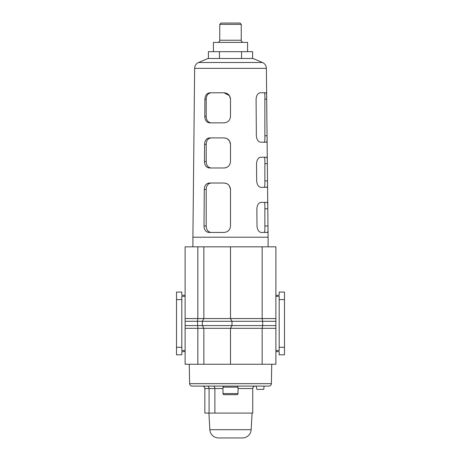 <?xml version="1.0" encoding="UTF-8"?>
<svg xmlns="http://www.w3.org/2000/svg" width="461" height="461" viewBox="0 0 461 461"><rect width="100%" height="100%" fill="white"/><g stroke="black" fill="none" stroke-linecap="round" stroke-linejoin="round"><path stroke-width="0.69" d="M275.891 318.563L275.891 246.825L262.153 246.825L262.153 318.563L275.891 318.563L275.891 321.288L262.661 321.288L262.661 325.587L202.35 325.587L202.35 321.288L203.854 318.563L262.153 318.563L262.661 321.288L197.441 321.288L197.838 318.563L197.838 246.825L185.109 246.825L185.109 364.248L262.153 364.248L262.153 328.313L230.5 328.313L232.004 325.587L232.004 321.288L230.5 318.563L230.5 246.825L197.838 246.825M202.35 321.288L203.854 318.563L203.854 246.825M262.153 246.825L230.5 246.825M262.153 364.248L275.891 364.248L275.891 321.288M275.891 295.282L279.187 295.282L279.187 292.067L284.483 292.067L284.483 354.809L279.187 354.809L279.187 351.587L275.891 351.587M197.838 364.248L197.838 328.313L197.441 321.288L185.109 321.288M203.854 364.248L203.854 328.313L202.35 325.587L185.109 325.587M230.5 364.248L230.5 328.313L232.004 325.587M284.483 347.289L279.187 347.289L279.187 350.504L275.891 350.504M284.483 299.587L279.187 299.587L279.187 347.289M275.891 296.365L279.187 296.365L279.187 299.587M185.109 295.282L181.813 295.282L181.813 292.067L176.517 292.067L176.517 354.809L181.813 354.809L181.813 351.587L185.109 351.587M185.109 296.365L181.813 296.365L181.813 350.504L185.109 350.504M176.517 347.289L181.813 347.289M176.517 299.587L181.813 299.587M275.891 325.587L262.661 325.587L262.153 328.313L275.891 328.313M230.5 328.313L203.854 328.313L202.35 325.587M266.366 68.355L194.634 68.355C194.778 65.618 196.086 63.664 198.558 62.483L262.442 62.483C264.914 63.664 266.222 65.618 266.366 68.355L266.677 98.585M268.089 246.825L268.089 237.208L192.911 237.208L192.911 246.825M230.5 99.219L230.5 116.408C230.108 120.333 227.959 122.482 224.052 122.856L209.709 122.856C206.597 122.493 204.961 120.344 204.793 116.408L204.915 99.219C205.133 95.294 206.805 93.145 209.928 92.776L224.052 92.776C227.947 93.139 230.097 95.289 230.5 99.219L229.405 95.623M230.5 144.345L230.5 161.534C230.108 165.459 227.959 167.608 224.052 167.977L209.38 167.977C206.274 167.614 204.638 165.464 204.465 161.534L204.592 144.345C204.811 140.421 206.482 138.271 209.599 137.897L224.052 137.897C227.947 138.26 230.097 140.409 230.5 144.345L229.405 140.749L227.1 138.663M230.5 189.465L230.5 225.994C230.108 229.918 227.959 232.067 224.052 232.442L208.908 232.442C205.808 232.073 204.171 229.924 204.004 225.994L204.263 189.465C204.488 185.541 206.153 183.392 209.271 183.017L224.052 183.017C227.947 183.386 230.097 185.529 230.5 189.465L229.405 185.869L228.598 184.896M194.634 68.355L192.911 237.208M267.979 226.622L268.089 237.208M267.974 225.994C268.135 229.918 267.968 232.067 267.478 232.442L261.208 232.442C258.794 232.073 257.394 229.93 256.996 225.994L256.875 208.804C257.209 204.88 258.581 202.731 260.989 202.356L267.167 202.356C267.668 202.719 267.876 204.868 267.795 208.804L267.974 225.994L264.868 225.994C264.994 229.924 264.793 232.073 264.257 232.442M267.518 181.501L267.789 208.17M267.513 180.873C267.674 184.798 267.507 186.947 267.017 187.322L260.88 187.322C258.471 186.953 257.071 184.803 256.673 180.873L256.547 163.684C256.886 159.754 258.252 157.61 260.655 157.236L266.706 157.236C267.207 157.599 267.42 159.748 267.34 163.684L267.513 180.873L264.868 180.873C264.994 184.803 264.793 186.953 264.257 187.322M267.057 136.375L267.334 163.044M267.052 135.747C267.219 139.671 267.046 141.821 266.55 142.195L260.546 142.195C258.148 141.832 256.748 139.683 256.345 135.747L256.086 99.219C256.425 95.294 257.791 93.145 260.188 92.776L266.037 92.776C266.55 93.139 266.763 95.289 266.683 99.219L267.052 135.747L264.868 135.747C264.994 139.677 264.793 141.827 264.257 142.195M262.442 62.483L253.06 58.501L207.94 58.501L198.558 62.483M193.026 225.994L193.021 226.622M193.211 208.17L193.205 208.804M193.487 180.873L193.482 181.501M193.666 163.044L193.66 163.684M193.948 135.747L193.943 136.375M194.323 98.585L194.317 99.219M264.868 135.747L264.868 99.219C264.994 95.283 264.793 93.139 264.257 92.776M264.868 225.994L264.868 208.804C264.994 204.868 264.793 202.719 264.257 202.356M264.868 180.873L264.868 163.684C264.994 159.748 264.793 157.599 264.257 157.236M230.5 225.994C230.102 229.918 227.959 232.067 224.052 232.442M224.052 183.017L226.547 183.524M227.215 183.847L228.062 184.417M211.19 232.442C208.055 232.079 206.395 229.93 206.2 225.994L206.2 189.465C206.384 185.541 208.049 183.392 211.19 183.017M230.183 163.528L229.543 164.905M228.984 165.683L228.086 166.565M226.351 167.556L225.314 167.856M225.256 167.867L224.052 167.977M224.052 137.897L226.374 138.329M211.19 167.977C208.055 167.62 206.395 165.47 206.2 161.534L206.2 144.345C206.384 140.415 208.049 138.265 211.19 137.897M225.043 122.782L224.052 122.856M224.052 92.776L229.382 95.594M211.19 122.856C208.055 122.493 206.395 120.344 206.2 116.408L206.2 99.219C206.384 95.294 208.049 93.145 211.19 92.776M239.956 23.05L241.241 24.341L219.759 24.341L221.044 23.05L239.956 23.05M217.609 42.389A2.149 2.149 0 0 0 219.759 40.24L219.759 24.341M243.391 42.389A2.149 2.149 0 0 1 241.241 40.24L241.241 24.341M213.431 51.684L213.431 42.389L247.569 42.389L247.569 51.684M252.605 58.501L252.605 51.684L208.395 51.684L208.395 58.501M219.448 58.501L219.448 51.684M241.552 58.501L241.552 51.684M222.98 393.602A1.072 1.072 0 0 0 224.052 394.674L236.948 394.674A1.072 1.072 0 0 0 238.02 393.602L238.02 387.154L222.98 387.154L222.98 393.602L238.02 393.602M237.484 387.154L237.484 386.082M255.215 386.082L256.149 386.082L256.875 389.355L263.778 389.355L264.067 386.082L268.936 386.082L192.064 386.082A2.455 2.455 0 0 1 189.604 383.667L189.269 364.248M223.516 387.154L223.516 386.082M268.936 386.082A2.455 2.455 0 0 0 271.396 383.667L271.731 364.248M202.391 386.082A2.455 2.455 0 0 1 204.851 388.537L204.851 413.096L252.737 413.096L252.737 388.537L238.02 388.537M208.914 413.096L209.847 429.704A8.73 8.73 0 0 0 218.566 437.95L242.434 437.95A8.73 8.73 0 0 0 251.153 429.704L252.086 413.096M222.98 388.537L209.075 388.537A2.455 1.723 -90 0 0 207.346 386.082L213.155 386.082A2.455 1.723 90 0 1 214.878 388.537L214.878 413.096M203.854 318.563L185.109 318.563M203.854 328.313L185.109 328.313M266.683 99.219L264.868 99.219M267.795 208.804L264.868 208.804M267.34 163.684L264.868 163.684M206.2 189.465L204.263 189.465M204.004 225.994L206.2 225.994M206.2 144.345L204.592 144.345M204.465 161.534L206.2 161.534M206.2 99.219L204.915 99.219M204.793 116.408L206.2 116.408M241.241 40.24L219.759 40.24M189.604 383.667L271.396 383.667M209.075 413.096L209.075 388.537L204.851 388.537M209.847 429.704L251.153 429.704M252.737 388.537C252.887 387.044 253.706 386.226 255.198 386.082"/></g></svg>
